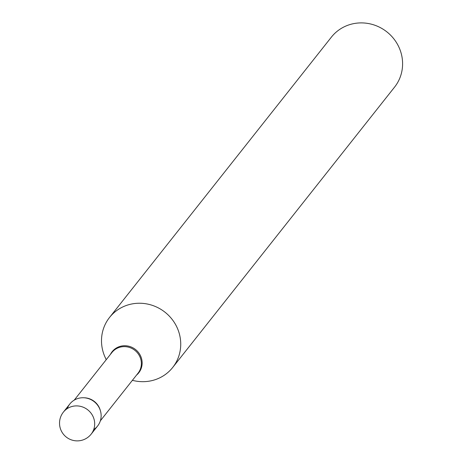 <?xml version="1.0" encoding="UTF-8"?>
<svg xmlns="http://www.w3.org/2000/svg" width="464" height="464" viewBox="0 0 464 464"><rect width="100%" height="100%" fill="white"/><g stroke="black" fill="none" stroke-linecap="round" stroke-linejoin="round"><path stroke-width="0.7" d="M69.809 404.005A17.725 16.959 38.4 0 1 75.586 399.4A17.725 16.959 38.4 0 1 96.999 404.411A17.725 16.959 38.4 0 1 97.602 425.998L91.153 434.153A17.725 16.959 38.4 0 0 92.678 415.779A17.725 16.959 38.4 0 0 69.13 407.554A17.725 16.959 38.4 0 0 63.353 412.16L69.809 404.005M67.251 408.61A17.725 16.959 38.4 0 1 82.418 397.752A17.725 16.959 38.4 0 1 99.134 407.624A17.725 16.959 38.4 0 1 93.711 429.548M106.221 359.71L105.137 357.332A40.281 38.541 38.4 0 1 109.533 317.463L331.395 37.12A40.281 38.541 38.4 0 1 398.037 45.35A40.281 38.541 38.4 0 1 394.568 87.11L172.701 367.459A40.281 38.541 38.4 0 1 134.914 380.898L132.35 380.387M109.533 317.463A40.281 38.541 38.4 0 1 176.175 325.693A40.281 38.541 38.4 0 1 172.701 367.459M74.234 400.125L111.923 352.507A16.658 15.938 38.4 0 1 139.484 355.911A16.658 15.938 38.4 0 1 138.046 373.184L100.363 420.802M110.397 354.432A16.988 16.257 38.4 0 1 125.152 345.738A16.988 16.257 38.4 0 1 140.221 355.204A16.988 16.257 38.4 0 1 136.52 375.109M84.025 397.776A16.658 15.938 38.4 0 1 99 407.061A16.658 15.938 38.4 0 1 100.398 410.739M63.353 412.16A17.725 17.725 0 0 0 61.532 431.34A17.725 17.725 0 0 0 91.153 434.153"/></g></svg>
